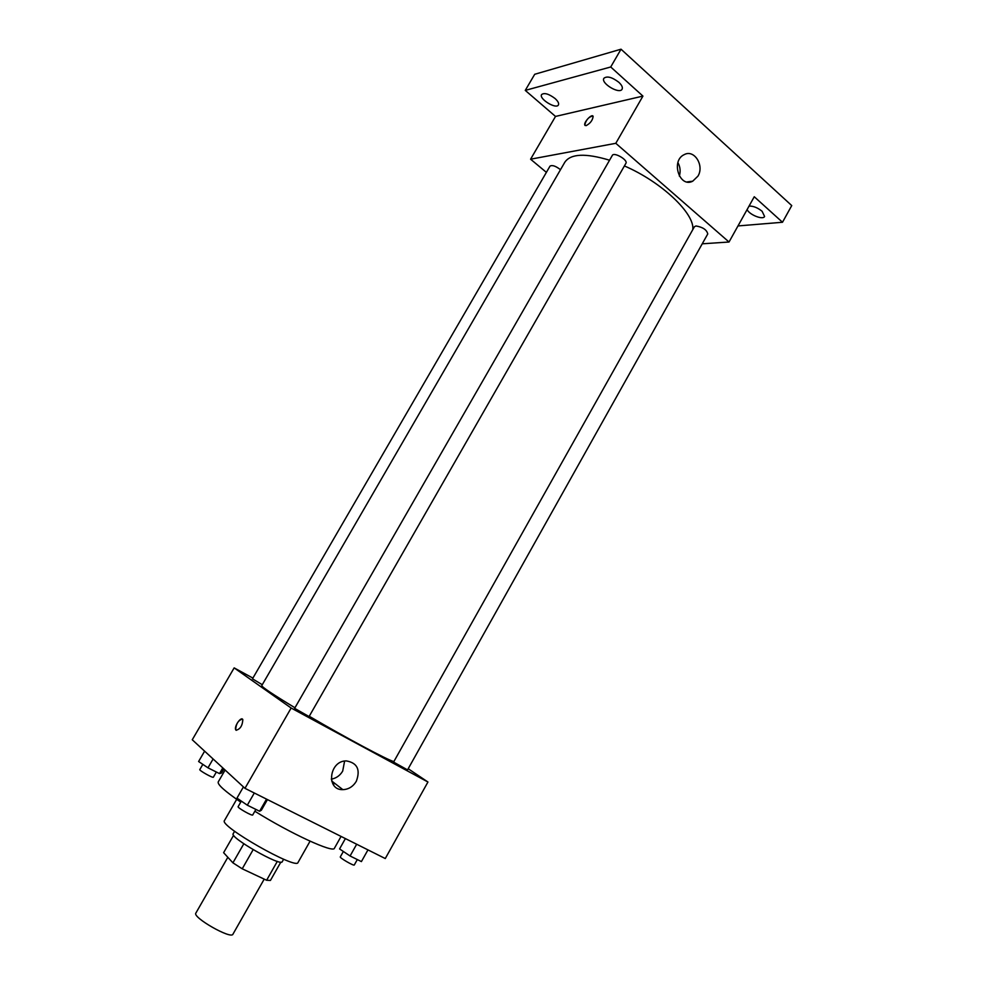 <?xml version="1.0" encoding="UTF-8"?>
<svg xmlns="http://www.w3.org/2000/svg" width="984" height="984" viewBox="0 0 984 984"><rect width="100%" height="100%" fill="white"/><g stroke="black" fill="none" stroke-linecap="round" stroke-linejoin="round"><path stroke-width="1.48" d="M227.833 857.285L195.865 913.091C192.114 917.285 231.215 939.597 232.925 934.222L264.216 879.118M277.328 861.369L266.615 880.25L242.224 868.798L232.913 862.833L223.614 852.685L233.614 835.256M266.615 880.25L270.428 880.446L280.834 862.119M283.638 859.229L282.236 861.713C281.117 866.941 229.247 837.359 233.183 833.731L234.61 831.259M253.146 849.672L242.224 868.798M243.823 843.768L232.913 862.833M310.071 841.172L298.017 862.488C296.639 870.188 218.546 825.65 224.475 820.545L236.689 799.316M341.067 836.425L334.437 848.22C333.687 853.374 290.538 833.583 254.856 811.234M240.748 802.12C224.832 791.197 217.329 784.469 218.227 781.936L225.102 770.029M408.2 768.738L427.942 782.009L385.273 858.552L244.967 788.332L192.261 739.771L234.155 667.89L252.9 678.099M334.363 783.055L333.392 784.752M609.551 160.22C585.566 152.975 570.646 153.652 564.804 162.249L261.769 685.59C261.842 687.029 272.9 694.433 294.954 707.767M309.247 716.254C345.962 737.816 387.733 760.115 393.858 761.591M427.942 782.009L291.141 708.025L234.155 667.89M294.622 708.345L309.074 716.561L625.91 163.307C628.247 160.035 613.967 151.745 612.319 155.41L294.622 708.345M560.499 169.691C555.677 165.988 552.172 164.808 549.995 166.148L252.47 678.825L262.285 684.716M394.498 762.612L393.661 761.936L694.421 226.726L696.008 225.963C702.896 227.181 706.807 229.838 707.754 233.958L407.548 769.894L394.498 762.612M291.141 708.025L244.967 788.332M356.306 781.308C353.035 786.634 348.545 789.426 342.85 789.648C325.655 790.263 329.246 760.583 346.368 760.915C357.303 762.871 360.624 769.673 356.306 781.308M236.222 730.337L235.693 729.722C233.946 726.352 241.412 715.811 242.827 719.673C242.421 725.749 240.157 729.267 236.049 730.226L235.693 729.734C235.975 723.966 238.177 720.399 242.298 719.058M344.609 761.062L342.69 771.112C339.947 775.663 336.134 778.344 331.264 779.131M624.397 165.939C661.642 181.942 695.048 213.823 692.773 229.666M702.232 243.811L729.021 242.015L615.799 143.307L530.585 159.199L546.378 172.36M737.975 225.939L782.501 222.261L791.739 205.582L621.027 49.2L534.718 74.28L525.259 90.393L555.517 116.432L530.585 159.199M782.501 222.261L754.261 196.738L729.021 242.015M621.027 49.2L610.72 66.986L525.259 90.393M615.799 143.307L642.933 96.1L610.72 66.986M697.927 176.161L692.724 181.191C679.464 188.239 670.559 160.675 684.249 154.623C694.224 149.014 704.593 165.533 697.927 176.161M642.933 96.1L555.517 116.432M586.107 125.657L584.779 125.054C583.598 122.114 592.343 113.099 593.131 116.456C592.602 120.355 590.252 123.43 586.107 125.657M585.049 125.485L584.779 125.054C586.07 119.802 588.764 116.788 592.86 116.026M677.914 162.631C680.251 166.85 680.731 171.327 679.341 176.075M555.038 98.498C557.989 101.18 559.121 103.332 558.42 104.931C556.206 109.618 538.617 98.781 541.606 94.562C544.324 92.533 548.801 93.849 555.038 98.498M618.825 82.275C621.814 85.104 622.909 87.404 622.097 89.187C619.514 94.612 600.498 83.197 603.905 78.265C607.067 75.805 612.048 77.146 618.825 82.275M749.045 206.087C753.277 205.939 757.631 207.673 762.108 211.277L764.593 216.48C763.03 220.232 749.255 214.746 747.114 209.555M367.967 849.881L361.411 861.59L350.083 855.982L339.566 848.934L345.384 838.589M356.675 844.235L350.083 855.982M343.354 851.48L340.304 856.892C339.357 857.74 354.031 866.252 354.277 864.985L357.315 859.561M267.451 799.586L261.363 810.213L259.604 811.246L247.316 805.183L236.959 798.135L243.417 786.905M266.541 799.131L259.604 811.246M254.303 793.006L247.316 805.183M241.326 801.111L238.128 806.683C237.095 807.63 252.433 816.326 252.716 814.961L255.889 809.414M223.897 768.922L221.535 773.018L219.518 773.609L207.981 767.827L198.608 761.518L204.623 751.161M222.802 767.914L219.518 773.609M213.11 758.984L207.981 767.827M202.839 764.359L199.801 769.586C198.891 770.374 213.134 778.369 213.356 777.2L216.357 772.022M331.62 780.927L342.85 789.648M687.041 181.942L692.724 181.191"/></g></svg>
